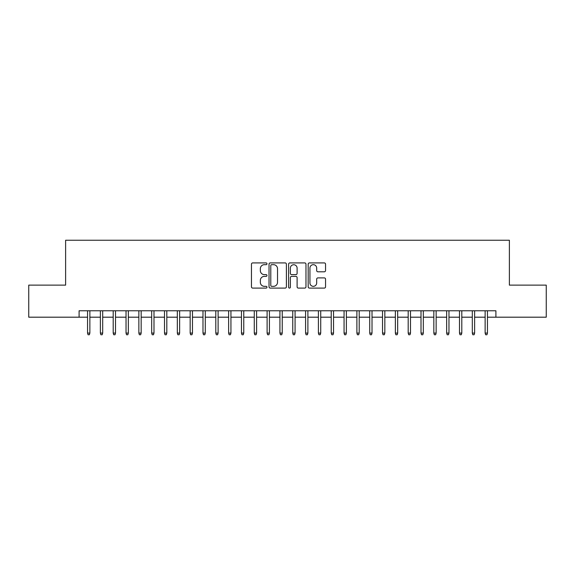 <?xml version="1.0" encoding="UTF-8"?>
<svg xmlns="http://www.w3.org/2000/svg" width="575" height="575" viewBox="0 0 575 575"><rect width="100%" height="100%" fill="white"/><g stroke="black" fill="none" stroke-linecap="round" stroke-linejoin="round"><path stroke-width="0.86" d="M266.98 263.803A0.884 0.884 0 0 0 266.096 262.919L252.72 262.919A1.258 1.258 0 0 0 251.462 264.177L251.462 286.839A1.258 1.258 0 0 0 252.72 288.097L266.096 288.097A0.884 0.884 0 0 0 266.98 287.213A0.884 0.884 0 0 0 266.096 286.336L264.371 286.336A4.025 4.025 0 0 1 260.338 282.303L260.338 280.42A4.025 4.025 0 0 1 264.371 276.388L266.096 276.388A0.884 0.884 0 0 0 266.98 275.511A0.884 0.884 0 0 0 266.096 274.627L264.371 274.627A4.025 4.025 0 0 1 260.338 270.602L260.338 268.712A4.025 4.025 0 0 1 264.371 264.68L266.096 264.68A0.884 0.884 0 0 0 266.98 263.803M324.293 271.795A1.258 1.258 0 0 0 325.551 270.537L325.551 264.177A1.258 1.258 0 0 0 324.293 262.919L309.436 262.919A1.258 1.258 0 0 0 308.178 264.177L308.178 286.839A1.258 1.258 0 0 0 309.436 288.097L324.293 288.097A1.258 1.258 0 0 0 325.551 286.839L325.551 279.162A1.258 1.258 0 0 0 324.293 277.897L317.932 277.897A1.258 1.258 0 0 0 316.674 279.162L316.674 282.965A3.371 3.371 0 0 1 313.31 286.336A3.371 3.371 0 0 1 309.939 282.965L309.939 268.051A3.371 3.371 0 0 1 313.31 264.68A3.371 3.371 0 0 1 316.674 268.051L316.674 270.537A1.258 1.258 0 0 0 317.932 271.795L324.293 271.795M79.091 317.192L28.75 317.192L28.75 285.128L65.622 285.128L65.622 240.242L509.378 240.242L509.378 285.128L546.25 285.128L546.25 317.192L495.909 317.192L495.909 310.78L79.091 310.78L79.091 317.192L87.551 317.192M286.4 264.177A1.258 1.258 0 0 0 285.143 262.919L270.286 262.919A1.258 1.258 0 0 0 269.028 264.177L269.028 286.839A1.258 1.258 0 0 0 270.286 288.097L285.143 288.097A1.258 1.258 0 0 0 286.4 286.839L286.4 264.177M289.857 262.919L304.714 262.919A1.258 1.258 0 0 1 305.972 264.177L305.972 286.839A1.258 1.258 0 0 1 304.714 288.097L298.36 288.097A1.258 1.258 0 0 1 297.103 286.839L297.103 277.646A1.258 1.258 0 0 0 295.838 276.388L291.626 276.388A1.258 1.258 0 0 0 290.361 277.646L290.361 287.213A0.884 0.884 0 0 1 289.484 288.097A0.884 0.884 0 0 1 288.6 287.213L288.6 264.177A1.258 1.258 0 0 1 289.857 262.919M89.865 317.192L100.381 317.192M102.688 317.192L113.203 317.192M115.51 317.192L126.033 317.192M128.34 317.192L138.855 317.192M141.162 317.192L151.678 317.192M153.992 317.192L164.507 317.192M166.815 317.192L177.33 317.192M179.637 317.192L190.16 317.192M192.467 317.192L202.982 317.192M205.289 317.192L215.805 317.192M218.112 317.192L228.634 317.192M230.942 317.192L241.457 317.192M243.764 317.192L254.279 317.192M256.594 317.192L267.109 317.192M269.416 317.192L279.932 317.192M282.239 317.192L292.761 317.192M295.068 317.192L305.584 317.192M307.891 317.192L318.406 317.192M320.721 317.192L331.236 317.192M333.543 317.192L344.058 317.192M346.366 317.192L356.888 317.192M359.195 317.192L369.711 317.192M372.018 317.192L382.533 317.192M384.84 317.192L395.363 317.192M397.67 317.192L408.185 317.192M410.493 317.192L421.008 317.192M423.322 317.192L433.838 317.192M436.145 317.192L446.66 317.192M448.967 317.192L459.49 317.192M461.797 317.192L472.312 317.192M474.619 317.192L485.135 317.192M487.449 317.192L495.909 317.192M271.666 264.68A0.884 0.884 0 0 0 270.789 265.564L270.789 285.452A0.884 0.884 0 0 0 271.666 286.336L273.492 286.336A4.025 4.025 0 0 0 277.524 282.303L277.524 268.712A4.025 4.025 0 0 0 273.492 264.68L271.666 264.68M297.103 268.115A3.371 3.371 0 0 0 293.732 264.744A3.371 3.371 0 0 0 290.361 268.115L290.361 273.369A1.258 1.258 0 0 0 291.626 274.627L295.838 274.627A1.258 1.258 0 0 0 297.103 273.369L297.103 268.115M87.551 333.09L88.068 334.758L89.348 334.758L89.865 333.09L87.551 333.09L87.551 310.78M89.865 333.09L89.865 310.78M100.381 333.09L100.891 334.758L102.177 334.758L102.688 333.09L100.381 333.09L100.381 310.78M102.688 333.09L102.688 310.78M113.203 333.09L113.721 334.758L115 334.758L115.51 333.09L113.203 333.09L113.203 310.78M115.51 333.09L115.51 310.78M126.033 333.09L126.543 334.758L127.823 334.758L128.34 333.09L126.033 333.09L126.033 310.78M128.34 333.09L128.34 310.78M138.855 333.09L139.366 334.758L140.652 334.758L141.162 333.09L138.855 333.09L138.855 310.78M141.162 333.09L141.162 310.78M151.678 333.09L152.195 334.758L153.475 334.758L153.992 333.09L151.678 333.09L151.678 310.78M153.992 333.09L153.992 310.78M164.507 333.09L165.018 334.758L166.304 334.758L166.815 333.09L164.507 333.09L164.507 310.78M166.815 333.09L166.815 310.78M177.33 333.09L177.84 334.758L179.127 334.758L179.637 333.09L177.33 333.09L177.33 310.78M179.637 333.09L179.637 310.78M190.16 333.09L190.67 334.758L191.949 334.758L192.467 333.09L190.16 333.09L190.16 310.78M192.467 333.09L192.467 310.78M202.982 333.09L203.493 334.758L204.779 334.758L205.289 333.09L202.982 333.09L202.982 310.78M205.289 333.09L205.289 310.78M215.805 333.09L216.322 334.758L217.602 334.758L218.112 333.09L215.805 333.09L215.805 310.78M218.112 333.09L218.112 310.78M228.634 333.09L229.145 334.758L230.424 334.758L230.942 333.09L228.634 333.09L228.634 310.78M230.942 333.09L230.942 310.78M241.457 333.09L241.967 334.758L243.254 334.758L243.764 333.09L241.457 333.09L241.457 310.78M243.764 333.09L243.764 310.78M254.279 333.09L254.797 334.758L256.076 334.758L256.594 333.09L254.279 333.09L254.279 310.78M256.594 333.09L256.594 310.78M267.109 333.09L267.619 334.758L268.906 334.758L269.416 333.09L267.109 333.09L267.109 310.78M269.416 333.09L269.416 310.78M279.932 333.09L280.449 334.758L281.728 334.758L282.239 333.09L279.932 333.09L279.932 310.78M282.239 333.09L282.239 310.78M292.761 333.09L293.272 334.758L294.551 334.758L295.068 333.09L292.761 333.09L292.761 310.78M295.068 333.09L295.068 310.78M305.584 333.09L306.094 334.758L307.381 334.758L307.891 333.09L305.584 333.09L305.584 310.78M307.891 333.09L307.891 310.78M318.406 333.09L318.924 334.758L320.203 334.758L320.721 333.09L318.406 333.09L318.406 310.78M320.721 333.09L320.721 310.78M331.236 333.09L331.746 334.758L333.033 334.758L333.543 333.09L331.236 333.09L331.236 310.78M333.543 333.09L333.543 310.78M344.058 333.09L344.576 334.758L345.855 334.758L346.366 333.09L344.058 333.09L344.058 310.78M346.366 333.09L346.366 310.78M356.888 333.09L357.398 334.758L358.678 334.758L359.195 333.09L356.888 333.09L356.888 310.78M359.195 333.09L359.195 310.78M369.711 333.09L370.221 334.758L371.507 334.758L372.018 333.09L369.711 333.09L369.711 310.78M372.018 333.09L372.018 310.78M382.533 333.09L383.051 334.758L384.33 334.758L384.84 333.09L382.533 333.09L382.533 310.78M384.84 333.09L384.84 310.78M395.363 333.09L395.873 334.758L397.16 334.758L397.67 333.09L395.363 333.09L395.363 310.78M397.67 333.09L397.67 310.78M408.185 333.09L408.696 334.758L409.982 334.758L410.493 333.09L408.185 333.09L408.185 310.78M410.493 333.09L410.493 310.78M421.008 333.09L421.525 334.758L422.805 334.758L423.322 333.09L421.008 333.09L421.008 310.78M423.322 333.09L423.322 310.78M433.838 333.09L434.348 334.758L435.634 334.758L436.145 333.09L433.838 333.09L433.838 310.78M436.145 333.09L436.145 310.78M446.66 333.09L447.177 334.758L448.457 334.758L448.967 333.09L446.66 333.09L446.66 310.78M448.967 333.09L448.967 310.78M459.49 333.09L460 334.758L461.279 334.758L461.797 333.09L459.49 333.09L459.49 310.78M461.797 333.09L461.797 310.78M472.312 333.09L472.823 334.758L474.109 334.758L474.619 333.09L472.312 333.09L472.312 310.78M474.619 333.09L474.619 310.78M485.135 333.09L485.652 334.758L486.932 334.758L487.449 333.09L485.135 333.09L485.135 310.78M487.449 333.09L487.449 310.78"/></g></svg>
